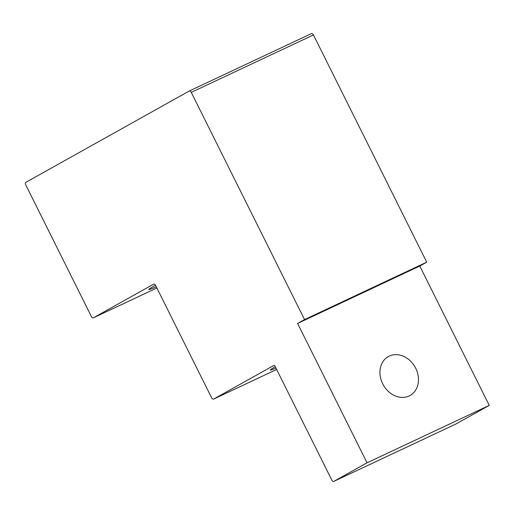<?xml version="1.0" encoding="UTF-8"?>
<svg xmlns="http://www.w3.org/2000/svg" width="515" height="515" viewBox="0 0 515 515"><rect width="100%" height="100%" fill="white"/><g stroke="black" fill="none" stroke-linecap="round" stroke-linejoin="round"><path stroke-width="0.77" d="M409.148 395.971A22.287 18.231 60.8 0 0 410.082 395.488A22.287 18.231 60.8 0 0 415.431 367.704A22.287 18.231 60.8 0 0 389.269 356.103A22.287 18.231 60.8 0 0 388.336 356.58A22.287 18.231 60.8 0 0 382.986 384.364A22.287 18.231 60.8 0 0 409.148 395.971M213.648 399.08A2.163 1.242 64.8 0 1 213.603 399.106L276.652 369.474L213.648 399.08L273.813 365.457A2.163 1.242 64.8 0 1 273.858 365.431A2.163 1.242 64.8 0 1 274.656 365.476L331.782 480.051A2.163 1.242 64.8 0 0 333.791 481.396A2.163 1.242 64.8 0 0 333.836 481.377L367.066 462.805L297.593 323.459L304.545 319.577L191.265 92.372A2.163 1.242 64.8 0 0 189.256 91.02L311.44 33.604A2.163 1.242 64.8 0 1 313.448 34.949L191.265 92.372M93.37 317.826L156.869 287.988L93.415 317.8A2.163 1.242 64.8 0 1 93.37 317.826A2.163 1.242 64.8 0 1 91.361 316.474L25.75 184.872A2.163 1.242 64.8 0 1 25.872 182.329L189.211 91.039A2.163 1.242 64.8 0 1 189.256 91.02M93.415 317.8L153.579 284.177A2.163 1.242 64.8 0 1 153.625 284.151A2.163 1.242 64.8 0 1 155.633 285.503L211.594 397.754A2.163 1.242 64.8 0 0 213.603 399.106M304.545 319.577L426.729 262.161L419.777 266.043L297.593 323.459M419.777 266.043L489.25 405.389L367.066 462.805M333.836 481.377L456.02 423.961L489.25 405.389M275.274 366.706A51.494 1.706 153.5 0 0 270.356 370.04A51.494 1.706 153.5 0 0 275.976 368.122M155.446 285.175A51.494 1.706 153.5 0 0 148.822 289.494A51.494 1.706 153.5 0 0 156.27 286.791M426.729 262.161L313.448 34.949M189.301 91.001L311.395 33.623A2.163 1.242 64.8 0 1 311.44 33.604M333.791 481.396L455.975 423.98"/></g></svg>
